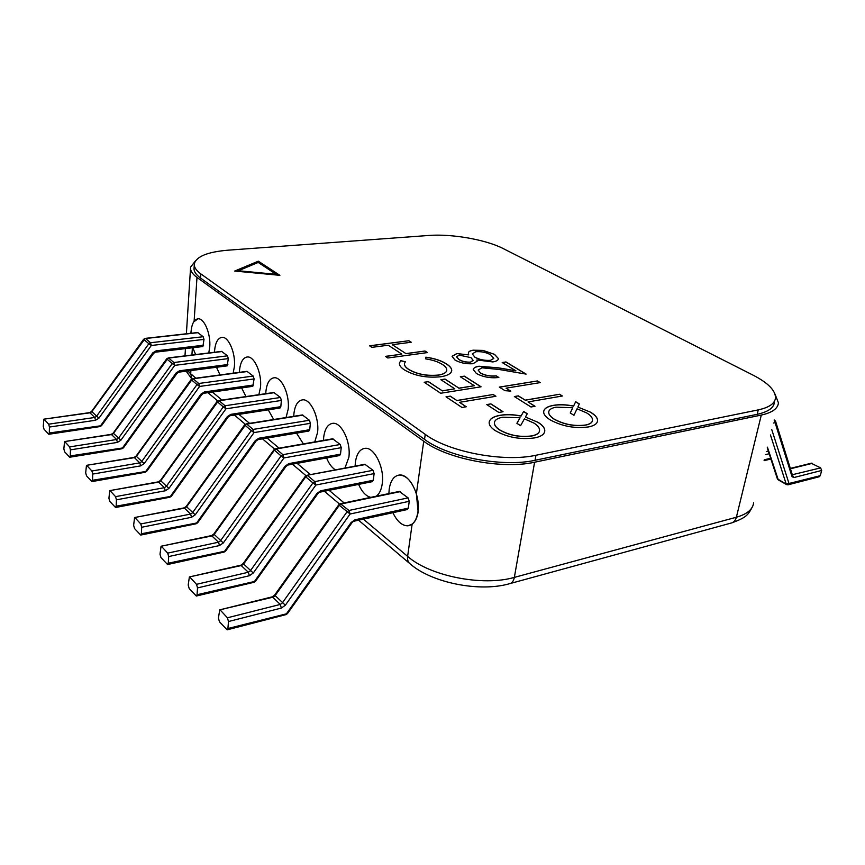 <?xml version="1.0" encoding="UTF-8"?>
<svg xmlns="http://www.w3.org/2000/svg" width="865" height="865" viewBox="0 0 865 865"><rect width="100%" height="100%" fill="white"/><g stroke="black" fill="none" stroke-linecap="round" stroke-linejoin="round"><path stroke-width="1.3" d="M412.14 524.125L407.869 525.812C402.095 525.812 397.1 521.433 392.894 512.686C397.1 521.433 402.095 525.812 407.869 525.812C413.135 525.077 416.487 520.46 417.925 511.972C420.693 495.569 409.437 473.501 399.349 475.036C406.561 475.35 412.237 481.621 416.368 493.839L418.141 511.918C417.244 517.702 415.243 521.779 412.14 524.125L407.62 556.39C429.754 576.09 482.886 586.654 514.351 577.388L534.602 462.213L761.297 415.07C772.25 412.637 777.959 408.55 778.435 402.809L774.954 393.986M388.893 493.591L389.196 489.212C390.537 480.551 393.921 475.826 399.349 475.036C393.921 475.826 390.537 480.551 389.196 489.212L388.893 493.591M382.254 483.708C381.389 489.806 379.378 493.98 376.21 496.229C379.378 493.98 381.389 489.806 382.254 483.708C384.698 467.879 374.361 446.946 365.019 448.329C374.361 446.946 384.698 467.879 382.254 483.708M370.782 497.364C365.982 496.196 361.927 491.871 358.629 484.4C361.927 491.871 365.982 496.196 370.782 497.364M355.126 466.116L355.374 462.418C356.618 453.79 359.829 449.086 365.019 448.329C359.829 449.086 356.618 453.79 355.374 462.418L355.126 466.116M348.876 457.261L344.951 468.052L348.876 457.261C351.039 441.972 341.502 422.066 332.83 423.32C341.502 422.066 351.039 441.972 348.876 457.261M335.469 469.857C331.9 467.749 328.938 463.77 326.581 457.931C328.938 463.77 331.9 467.749 335.469 469.857M323.478 440.415L323.683 437.301C324.818 428.716 327.867 424.055 332.83 423.32C327.867 424.055 324.818 428.716 323.683 437.301L323.478 440.415M317.574 432.468L314.752 441.929L317.574 432.468C319.488 417.676 310.665 398.7 302.599 399.846C310.665 398.7 319.488 417.676 317.574 432.468M303.388 443.907L296.511 433.138L303.388 443.907M293.754 416.314L293.916 413.719C294.954 405.188 297.852 400.56 302.599 399.846C297.852 400.56 294.954 405.188 293.916 413.719L293.754 416.314M288.175 409.167L286.066 417.536L288.175 409.167C289.861 394.851 281.676 376.729 274.151 377.767C281.676 376.729 289.861 394.851 288.175 409.167M273.686 419.514L268.247 409.837L273.686 419.514M265.771 393.672L265.901 391.521C266.863 383.054 269.61 378.459 274.151 377.767C269.61 378.459 266.863 383.054 265.901 391.521L265.771 393.672M260.495 387.239L258.884 394.678L260.495 387.239C261.987 373.366 254.353 356.023 247.325 356.975C254.353 356.023 261.987 373.366 260.495 387.239M245.984 396.559L241.627 387.92L245.984 396.559M239.4 372.361L239.497 370.598C240.373 362.197 242.989 357.656 247.325 356.975C242.989 357.656 240.373 362.197 239.497 370.598L239.4 372.361M234.404 366.565L233.15 373.193L234.404 366.565C235.713 353.093 228.576 336.474 221.991 337.35C228.576 336.474 235.713 353.093 234.404 366.565M220.024 374.945L216.51 367.257L220.024 374.945M214.488 352.26L214.563 350.855C215.363 342.508 217.839 338.01 221.991 337.35C217.839 338.01 215.363 342.508 214.563 350.855L214.488 352.26M191.122 333.252L191.187 332.149M209.741 347.027L208.768 352.963L209.741 347.027C210.909 333.955 204.216 317.985 198.042 318.807C204.216 317.985 210.909 333.955 209.741 347.027M195.631 354.574L192.776 347.741L195.631 354.574M195.522 260.819L190.592 267.09C190.051 270.442 192.181 273.881 196.982 277.416L423.731 441.236C447.054 459.023 502.349 469.587 534.602 462.213M193.674 321.91L198.042 318.807C194.063 319.445 191.716 323.899 190.981 332.171L190.927 333.274M406.55 509.258L407.296 509.539L408.302 508.144L409.242 501.3L408.107 497.872L399.273 491.428M787.107 484.649L786.231 484.184L820.279 475.685L821.685 470.463L793.767 477.577L792.037 476.647L775.083 422.671L775.537 421.168L774.186 419.936M820.279 475.685L819.187 476.766L788.242 484.768M811.197 463.229L820.626 467.889L821.685 470.463M767.417 447.162L778.284 479.88L777.354 478.799L786.231 484.184L770.456 434.965M272.151 596.861L274.616 595.098L338.799 504.76L339.307 505.301L275.038 595.758L273.059 597.164L219.732 609.857L218.413 618.129L219.483 621.816L227.149 629.839L227.906 628.52L287.504 613.555L351.871 522.838L354.974 519.789L408.302 508.144M400.192 491.644L341.243 503.949L339.307 505.301L350.087 514.015L285.353 605.208L281.374 608.063L228.49 621.524L227.906 628.52M228.49 621.524L227.409 617.794L280.271 604.44L282.271 603.013L347.006 511.831L348.952 510.469L408.107 497.872M220.413 610.225L227.409 617.794M783.917 447.908L784.577 450.016M320.05 492.131L372.318 481.654L373.28 480.27L374.123 473.588L373.042 470.29L364.825 464.267M240.805 565.191L248.342 572.252L250.288 570.9L312.925 482.919L315.898 485.027L253.272 573.019L249.38 575.733L197.534 587.908L196.506 584.329L248.342 572.252L249.38 575.733M365.636 464.473L306.999 475.285L305.28 476.345L305.734 476.82L243.541 564.131L241.605 565.472L189.381 576.944L188.202 585.043L189.208 588.578L196.323 596.039L197.047 594.731L255.521 581.248L317.801 493.699L320.796 490.758L373.28 480.27M197.534 587.908L197.047 594.731M189.997 577.279L196.506 584.329M339.577 455.552L340.496 454.168L341.232 447.659L340.215 444.48L332.69 438.804L275.632 448.751L276.195 448.978L274.356 450.2L214.109 534.57L212.217 535.857L161.063 546.237L160.003 554.173L160.966 557.579L167.583 564.531L168.264 563.223L225.635 551.059L285.969 466.473L287.98 465.024L339.577 455.552M211.503 535.597L218.521 542.204L220.413 540.906L281.082 455.909L283.958 457.942L223.3 542.95L219.505 545.545L168.675 556.552L167.702 553.124L218.521 542.204L219.505 545.545M275.632 448.751L273.956 449.778L281.082 455.909L282.931 454.666L340.215 444.48M168.675 556.552L168.264 563.223M161.614 546.539L167.702 553.124M252.796 386.341L254.094 378.924L253.196 376.059L246.979 371.345L192.722 378.6L136.335 456.482L134.572 457.607L86.468 465.348L85.689 472.82L86.522 475.869L91.939 481.578L92.512 480.28L146.704 471.328L201.848 394.526L203.697 393.283L252.796 386.341M86.468 465.348L134.151 457.39L139.795 462.861L141.568 461.726L196.993 384.579L199.61 386.439L144.185 463.597L140.649 465.867L92.739 474.074L91.895 471.003L139.795 462.861L140.649 465.867M192.722 378.6L191.122 379.54L196.993 384.579L198.723 383.487L253.196 376.059M92.739 474.074L92.512 480.28M86.878 465.565L91.895 471.003M227.138 365.873L228.328 358.607L227.484 355.829L221.624 351.385L168.275 357.915L113.412 433.462L111.693 434.544L64.54 441.572L63.848 448.903L64.637 451.844L69.73 457.217L70.26 455.931L123.446 447.843L177.055 373.323L178.86 372.145L227.138 365.873M64.54 441.572L111.304 434.349L116.613 439.507L118.343 438.414L172.222 363.57L174.762 365.365L120.884 440.22L117.424 442.404L70.443 449.854L69.633 446.891L116.613 439.507L117.424 442.404M168.275 357.915L166.696 358.824L172.222 363.57L173.919 362.522L227.484 355.829M70.443 449.854L70.26 455.931M64.918 441.777L69.633 446.891M202.886 346.541L203.999 339.404L203.178 336.723L197.653 332.528L145.19 338.388L91.787 411.751L90.101 412.789L43.877 419.168L43.25 426.358L44.007 429.202L48.797 434.262L49.305 432.987L101.497 425.677L153.656 353.309L155.419 352.185L202.886 346.541M43.877 419.168L89.744 412.605L94.75 417.471L96.437 416.422L148.845 343.74L151.31 345.492L98.913 418.173L95.528 420.271L49.435 427.04L48.667 424.174L94.75 417.471L95.528 420.271M145.19 338.388L143.644 339.275L148.845 343.74L150.51 342.735L203.178 336.723M49.435 427.04L49.305 432.987M44.212 419.352L48.667 424.174M308.859 431.051L309.724 429.689L310.384 423.32L309.411 420.26L302.372 414.94L246.255 423.893L186.537 506.89L184.688 508.112L134.594 517.529L133.632 525.304L134.54 528.569L140.725 535.078L141.363 533.77L197.653 522.795L256.148 440.966L258.105 439.593L308.859 431.051M134.594 517.529L184.169 507.863L190.603 514.07L192.452 512.826L251.261 430.619L254.051 432.587L195.241 514.816L191.533 517.292L141.698 527.261L140.779 523.952L190.603 514.07L191.533 517.292M246.255 423.893L244.6 424.888L251.261 430.619L253.077 429.429L309.411 420.26M141.698 527.261L141.363 533.77M135.091 517.789L140.779 523.952M279.99 408.031L280.811 406.669L281.395 400.452L280.465 397.489L273.848 392.494L218.672 400.549L160.663 480.908L158.868 482.086L109.779 490.617L108.914 498.24L109.779 501.397L115.553 507.485L116.159 506.176L171.389 496.272L228.165 417.027L230.068 415.73L279.99 408.031M109.779 490.617L158.392 481.848L164.404 487.676L166.221 486.487L223.289 406.885L225.981 408.799L168.924 488.411L165.302 490.779L116.44 499.819L115.553 496.64L164.404 487.676L165.302 490.779M218.672 400.549L217.039 401.511L223.289 406.885L225.062 405.75L280.465 397.489M116.44 499.819L116.159 506.176M110.223 490.855L115.553 496.64M456.828 353.558L468.7 354.91L468.322 353.039C468.462 351.601 470.095 350.66 473.22 350.195L483.016 350.411L494.585 354.38L498.456 358.683C498.164 360.272 496.305 361.354 492.855 361.938L476.885 359.959L477.134 361.224L473.025 363.711C466.008 364.133 459.964 362.868 454.871 359.927L452.081 356.304L456.828 353.558L468.7 354.91M510.793 391.131L504.987 390.656L499.332 387.098L537.457 380.946L540.225 382.611L506.068 388.169L510.793 391.131M459.553 402.312L466.246 406.755L461.986 407.48L446.016 396.819L450.254 396.138L456.828 400.506L493.158 394.505L495.926 396.267L459.553 402.312L466.094 406.788M404.312 369.831C400.852 367.549 399.208 365.3 399.381 363.084L400.787 360.651L405.35 361.732L404.431 363.56C404.279 365.463 405.685 367.387 408.648 369.333C416.941 374.199 426.813 376.113 438.263 375.053C443.583 374.231 446.427 372.61 446.772 370.209C446.87 368.252 445.356 366.295 442.231 364.349C438.112 361.775 432.619 359.948 425.731 358.889L425.904 357.169C434.403 358.359 441.182 360.554 446.221 363.765C449.951 366.057 451.789 368.349 451.735 370.674L451.108 372.285C449.508 374.48 445.994 375.983 440.566 376.772C426.51 378.113 414.432 375.799 404.312 369.831M553.373 405.35C559.255 404.323 565.991 404.55 573.592 406.031L575.658 401.728L579.323 403.933L577.863 407.047L590.59 412.227C595.39 415.092 597.704 417.946 597.531 420.79C597.25 423.742 594.266 425.775 588.589 426.91C574.955 428.716 562.131 426.358 550.108 419.828C545.62 417.006 543.48 414.259 543.696 411.578C544.128 408.496 547.35 406.42 553.373 405.35L553.362 405.458C559.233 404.431 565.97 404.658 573.571 406.139L573.592 406.031M279.882 275.329L258.343 261.187L234.696 271.048L279.882 275.329M503.171 248.558C486 239.648 451.606 233.637 428.748 235.464L228.111 250.18C207.903 251.877 196.658 256.343 194.365 263.576C193.825 266.917 195.977 270.356 200.831 273.891L425.245 434.371C448.567 451.973 503.765 462.483 535.943 455.26L758.27 409.88C769.299 407.48 775.04 403.414 775.516 397.695C775.364 390.299 767.893 382.784 753.08 375.15L503.171 248.558M427.461 352.574L387.834 357.991L385.433 356.38L401.868 354.153L388.244 345.221L371.896 347.352L369.571 345.795L408.886 340.724L411.253 342.237L392.288 344.703L405.934 353.601L425.007 351.017L427.461 352.574M528.05 401.922L535.013 406.28L530.991 406.993L514.351 396.538L518.351 395.856L525.206 400.149L559.547 394.256L562.412 395.997L528.05 401.922L534.862 406.312M481.081 386.796L440.663 393.251L424.196 382.254L428.391 381.616L442.242 390.807L454.795 388.818L440.891 379.713L445.021 379.075L458.947 388.158L474.334 385.725L460.331 376.751L464.375 376.134L481.081 386.796M503.041 411.729L498.878 412.464L486.768 404.593L490.92 403.879L503.041 411.729M480.464 372.934C485.06 375.442 490.293 376.416 496.175 375.832L498.856 377.497C490.531 378.383 483.038 377.043 476.366 373.453L473.242 369.539C473.544 367.895 475.469 366.792 479.005 366.241L498.489 367.841L515.897 370.825L502.187 362.522L505.982 361.959L526.136 374.113L499.073 369.474L481.913 367.809L478.215 370.047L480.453 373.042C485.038 375.551 490.271 376.524 496.164 375.94L496.175 375.832M499.981 415.319C506.23 414.216 513.259 414.432 521.076 415.968L523.649 411.448L527.272 413.751L525.433 417.027L538.257 422.434C542.788 425.288 544.95 428.153 544.766 431.029C544.409 434.317 541.079 436.609 534.754 437.885C520.308 439.82 507.106 437.376 495.137 430.532C490.942 427.743 488.952 424.996 489.179 422.282C489.687 418.833 493.288 416.508 499.981 415.319L499.97 415.427C506.209 414.335 513.237 414.551 521.054 416.087L521.076 415.968M774.445 402.03C773.959 407.783 768.217 411.881 757.199 414.313L535.067 460.277C502.922 467.587 447.811 457.066 424.542 439.388L200.55 278.065C195.706 274.508 193.555 271.048 194.106 267.674L194.29 264.863M385.563 356.466L401.868 354.153M369.701 345.881L408.886 340.724M408.864 340.832L411.102 342.259M405.934 353.601L392.288 344.703M405.923 353.709L425.007 351.017M424.996 351.125L427.31 352.596M279.698 275.308L258.332 261.284L234.88 271.069M238.394 270.745L276.324 274.432L258.235 262.441L238.394 270.745L276.335 274.335M573.571 406.139L575.658 401.728M575.636 401.836L579.28 404.02M590.59 412.227L577.863 407.047M590.568 412.335C595.369 415.2 597.683 418.065 597.51 420.909L597.455 421.309M543.739 411.308C544.399 408.421 547.599 406.474 553.362 405.458M548.745 411.805L548.702 412.075C548.561 414.389 550.378 416.757 554.119 419.179C563.894 424.542 574.338 426.532 585.475 425.137C589.746 424.304 592.082 422.801 592.471 420.617M570.262 413.016L572.771 407.739L556.195 407.166C551.578 407.999 549.08 409.599 548.724 411.967C548.583 414.281 550.389 416.649 554.141 419.071C563.915 424.423 574.36 426.413 585.497 425.029C589.973 424.142 592.32 422.542 592.525 420.217C592.666 417.784 590.698 415.341 586.611 412.886L577.031 408.788L573.971 415.286L570.24 413.005L572.771 407.739M514.48 396.624L518.351 395.856M518.33 395.975L525.206 400.149M525.185 400.257L559.547 394.256M559.525 394.375L562.25 396.019M399.381 363.138L400.787 360.651M400.776 360.759L405.274 361.829M404.431 363.614L404.42 363.668C404.269 365.571 405.663 367.495 408.626 369.442L408.648 369.333M408.626 369.442C416.93 374.307 426.802 376.221 438.241 375.161L438.263 375.053M438.241 375.161C443.561 374.34 446.394 372.729 446.751 370.328M425.894 357.277C434.392 358.467 441.161 360.662 446.21 363.873L446.221 363.765M446.21 363.873C449.93 366.165 451.768 368.458 451.725 370.782L451.714 370.804M424.326 382.341L428.391 381.616M428.38 381.725L442.242 390.807M442.22 390.926L454.795 388.818M441.02 379.8L445.021 379.075M444.999 379.194L458.947 388.158M458.926 388.277L474.334 385.725M460.461 376.837L464.375 376.134M464.354 376.243L480.929 386.817M446.145 396.905L450.254 396.138M450.233 396.246L456.828 400.506M456.807 400.614L493.158 394.505M493.147 394.613L495.775 396.289M486.898 404.679L490.92 403.879M490.909 403.998L502.889 411.751M499.473 387.185L537.457 380.946M537.435 381.054L540.063 382.633M510.566 391.11L506.068 388.169M496.164 375.94L498.694 377.518M473.242 369.539C473.62 367.949 475.534 366.89 478.994 366.349L479.005 366.241M478.994 366.349L498.478 367.949L515.897 370.825M502.316 362.608L505.982 361.959M505.971 362.067L525.855 374.069M478.204 370.155L480.453 373.042M468.322 353.028C468.538 351.655 470.171 350.747 473.209 350.293L473.22 350.195M473.209 350.293L483.016 350.411M483.005 350.52L494.585 354.38M494.564 354.488L498.456 358.683M477.134 361.224L476.885 359.959M452.081 356.315L456.807 353.655M490.358 360.446L493.796 358.326L490.769 354.91C486.573 352.433 481.578 351.363 475.804 351.72L472.322 353.904L474.82 357.159C479.21 359.699 484.389 360.792 490.358 360.446L493.785 358.434M456.569 356.812L458.926 359.559C462.072 361.516 465.921 362.403 470.495 362.219L473.101 360.446M459.196 355.126L456.579 356.78L458.947 359.451C462.083 361.408 465.943 362.294 470.506 362.111L473.123 360.348L471.025 357.645L459.196 355.126M472.312 354.012L474.831 357.061C479.232 359.591 484.411 360.683 490.379 360.337M521.054 416.087L523.649 411.448M523.628 411.567L527.218 413.848M538.257 422.434L525.433 417.027M538.246 422.542C542.766 425.396 544.928 428.262 544.745 431.148L544.701 431.451M489.201 422.109C489.882 418.811 493.472 416.584 499.97 415.427M531.672 436.025L531.694 435.906C536.678 434.911 539.295 433.116 539.565 430.521C539.738 428.045 537.9 425.591 534.04 423.136L524.406 418.865L520.568 425.699L516.892 423.309L520.049 417.763L502.76 417.211C497.645 418.141 494.867 419.914 494.423 422.531L494.402 422.65C494.196 425.007 495.872 427.407 499.419 429.84C509.128 435.452 519.887 437.517 531.672 436.025C536.505 435.063 539.122 433.343 539.511 430.857M516.924 423.331L520.049 417.763M499.419 429.84L499.44 429.732C509.15 435.333 519.908 437.398 531.694 435.906M494.423 422.531C494.218 424.899 495.894 427.288 499.44 429.732M363.387 519.151L407.62 556.39C407.21 559.936 408.139 562.51 410.41 564.11C431.851 582.783 479.296 592.33 509.139 583.821C511.821 583.41 513.561 581.258 514.351 577.388L736.375 517.238L761.297 415.07M510.555 583.432L730.633 523.184C733.509 522.676 735.423 520.698 736.375 517.238C747.155 514.145 752.918 509.28 753.642 502.651M416.368 493.839L423.731 441.236M187.824 370.977L190.689 373.777L190.895 370.577M191.911 355.028L192.387 347.784M191.965 378.827L190.689 373.777L195.912 378.178M212.401 392.05L221.927 400.073M238.902 414.367L249.585 423.363M267.08 438.079L279.049 448.157M297.095 463.348L310.481 474.615M329.122 490.314L344.108 502.922M194.117 321.25L196.982 277.416M792.329 474.734L820.626 467.889M792.394 474.971L793.767 477.577M812.3 463.348L790.459 468.765M771.775 429.635L789.075 483.74L787.983 484.832L786.566 484.605L778.284 479.88M774.153 420.055L775.083 422.671L773.418 423.028M792.037 476.647L792.459 475.166L775.537 421.168M219.732 609.857L272.345 596.818L280.271 604.44L281.374 608.063M274.616 595.098L285.353 605.208M340.356 503.711L348.952 510.469L350.087 514.015L409.242 501.3M227.344 629.785L285.828 614.658L351.114 522.514L354.974 519.789M351.114 522.514L351.871 522.838M766.314 451.638L768.336 451.173M769.18 453.747L765.579 454.59M764.292 459.769L770.65 458.255M374.123 473.588L315.898 485.027L314.817 481.621L373.042 470.29M312.925 482.919L314.817 481.621L307.616 475.534L305.734 476.82L312.925 482.919M189.381 576.944L240.967 565.159L243.173 563.548L253.272 573.019M196.496 596.007L253.867 582.318L317.012 493.353L317.801 493.699M317.012 493.353L320.796 490.758M341.232 447.659L283.958 457.942L282.931 454.666L276.195 448.978L333.263 439.02M161.063 546.237L211.644 535.565L213.774 534.051L223.3 542.95M167.724 564.499L224.003 552.097L285.158 466.094L288.845 463.618L340.496 454.168M288.845 463.618L287.98 465.024M285.158 466.094L285.969 466.473M254.094 378.924L199.61 386.439L198.723 383.487L193.144 378.773L247.412 371.507M134.151 457.39L136.097 456.104L144.185 463.597M91.939 481.578L145.136 472.29L200.983 394.094L204.432 391.921L253.575 384.99M204.432 391.921L203.697 393.283M200.983 394.094L201.848 394.526M228.328 358.607L174.762 365.365L173.919 362.522L168.653 358.067L222.024 351.536M111.304 434.349L113.196 433.116L120.884 440.22M69.73 457.217L121.9 448.773L176.179 372.88L179.552 370.782L227.873 364.543M179.552 370.782L178.86 372.145M176.179 372.88L177.055 373.323M203.999 339.404L151.31 345.492L150.51 342.735L145.536 338.529L198.009 332.657M89.744 412.605L91.593 411.437L98.913 418.173M48.797 434.262L99.983 426.575L152.77 352.855L156.078 350.844L203.599 345.221M156.078 350.844L155.419 352.185M152.77 352.855L153.656 353.309M310.384 423.32L254.051 432.587L253.077 429.429L246.763 424.099L302.891 415.135M184.169 507.863L186.245 506.425L195.241 514.816M140.833 535.046L196.041 523.801L255.316 440.577L258.927 438.198L309.724 429.689M258.927 438.198L258.105 439.593M255.316 440.577L256.148 440.966M281.395 400.452L225.981 408.799L225.062 405.75L219.126 400.733L274.324 392.667M158.392 481.848L160.403 480.486L168.924 488.411M115.553 507.485L169.799 497.256L227.311 416.616L230.847 414.346L280.811 406.669M230.847 414.346L230.068 415.73M227.311 416.616L228.165 417.027M200.831 273.891L200.55 278.065M425.245 434.371L424.542 439.388M535.943 455.26L535.067 460.277M758.27 409.88L757.199 414.313M184.98 355.872L185.445 348.617M186.386 333.782L190.516 268.399M732.19 522.752C746.29 517.335 747.89 515.551 752.712 506.23M207.978 392.678L217.688 400.906M234.404 415.059L245.26 424.25M262.506 438.858L274.637 449.13M292.435 464.202L305.983 475.674M324.386 491.255L339.512 504.068M358.575 520.211L409.318 563.18M191.803 378.913L186.159 371.193M777.354 478.799L767.255 447.843M790.34 468.397L811.446 463.175M286.034 614.615L287.504 613.555M354.218 521.163L407.502 509.485M399.468 491.385L340.54 503.668L338.799 504.76M764.076 460.656L770.899 459.023M306.999 475.285L364.987 464.235M243.173 563.548L305.28 476.345M254.04 582.275L255.521 581.248M213.774 534.051L273.956 449.778M224.143 552.075L225.635 551.059M136.097 456.104L191.122 379.54M145.136 472.29L146.704 471.328M113.196 433.116L166.696 358.824M121.9 448.773L123.446 447.843M91.593 411.437L143.644 339.275M99.983 426.575L101.497 425.677M186.245 506.425L244.6 424.888M196.041 523.801L197.653 522.795M160.403 480.486L217.039 401.511M169.799 497.256L171.389 496.272"/></g></svg>
